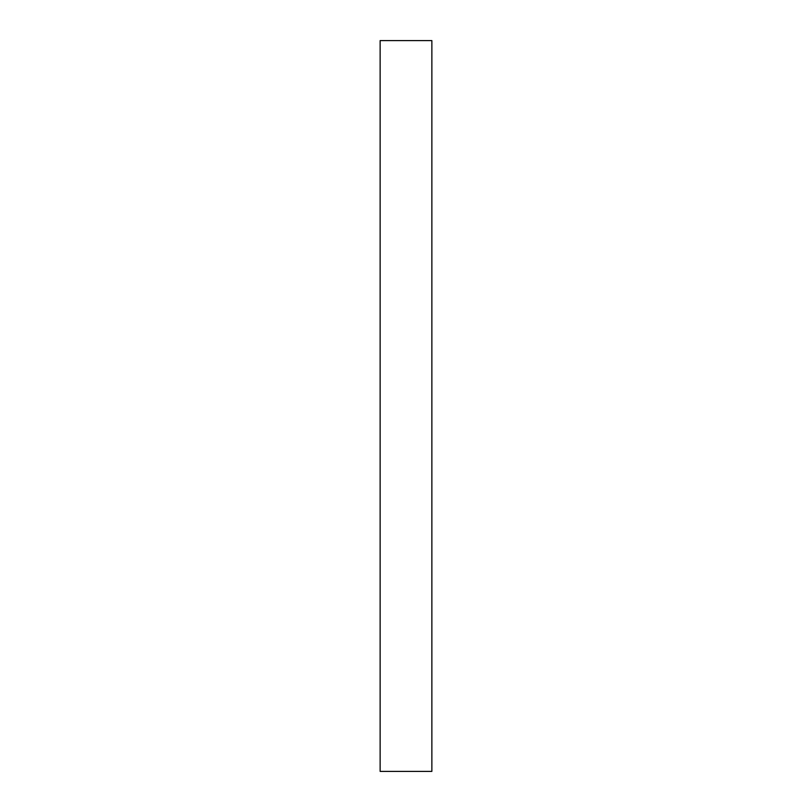 <?xml version="1.0" encoding="UTF-8"?>
<svg xmlns="http://www.w3.org/2000/svg" width="812" height="812" viewBox="0 0 812 812"><rect width="100%" height="100%" fill="white"/><g stroke="black" fill="none" stroke-linecap="round" stroke-linejoin="round"><path stroke-width="1.22" d="M431.862 40.6L380.138 40.6L380.138 771.4L431.862 771.4L431.862 40.6"/></g></svg>
